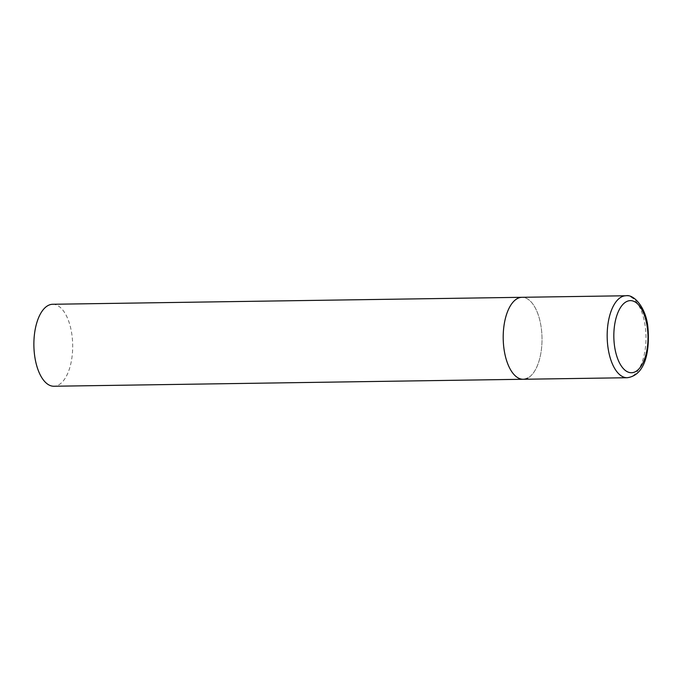 <?xml version="1.0" encoding="UTF-8"?>
<svg xmlns="http://www.w3.org/2000/svg" width="682" height="682" viewBox="0 0 682 682"><rect width="100%" height="100%" fill="white"/><g stroke="black" fill="none" stroke-linecap="round" stroke-linejoin="round"><path stroke-width="0.51" stroke-dasharray="3.41 2.56" d="M523.213 379.269A40.988 19.394 89.1 0 0 541.295 328.204A40.988 19.394 89.1 0 0 521.994 297.309A40.988 19.394 -90.9 0 1 541.789 333.063A40.988 19.394 -90.9 0 1 527.834 378.007M52.667 304.274A40.988 19.394 -90.9 0 1 72.463 340.037A40.988 19.394 -90.9 0 1 58.507 384.98A40.988 19.394 -90.9 0 1 53.887 386.242M627.193 377.726A40.988 19.394 89.1 0 0 645.266 326.661A40.988 19.394 89.1 0 0 625.974 295.758"/><path stroke-width="1.02" d="M503.921 348.366A40.988 19.394 89.1 0 0 523.213 379.269A40.988 19.394 -90.9 0 1 503.427 343.506A40.988 19.394 -90.9 0 1 517.374 298.563A40.988 19.394 -90.9 0 1 521.994 297.309A40.988 19.394 89.1 0 0 503.921 348.366M527.834 378.007A40.988 19.394 -90.9 0 1 523.213 379.269L53.887 386.242A40.988 19.394 -90.9 0 1 34.1 350.48A40.988 19.394 -90.9 0 1 48.047 305.536A40.988 19.394 -90.9 0 1 52.667 304.274L625.974 295.758A40.988 19.394 89.1 0 0 607.892 346.823A40.988 19.394 89.1 0 0 627.193 377.726C645.641 375.305 649.937 350.369 647.9 327.232C646.007 307.036 633.433 293.993 625.974 295.758M614.465 345.552A36.069 17.067 89.1 0 0 635.513 371.639A36.069 17.067 89.1 0 0 647.354 327.803A36.069 17.067 89.1 0 0 626.315 301.725A36.069 17.067 89.1 0 0 614.465 345.552M523.213 379.269L627.193 377.726"/></g></svg>
